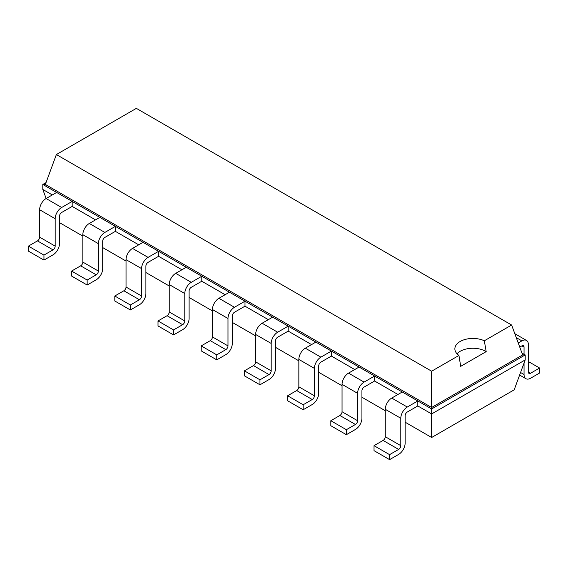 <?xml version="1.0" encoding="UTF-8"?>
<svg xmlns="http://www.w3.org/2000/svg" width="568" height="568" viewBox="0 0 568 568"><rect width="100%" height="100%" fill="white"/><g stroke="black" fill="none" stroke-linecap="round" stroke-linejoin="round"><path stroke-width="0.85" d="M59.491 222.635L82.829 236.111M102.694 247.577L126.032 261.053M145.898 272.526L169.236 285.995M189.101 297.469L212.439 310.937M232.312 322.411L255.643 335.887M275.515 347.353L298.846 360.829M318.719 372.296L342.05 385.771M361.922 397.238L385.26 410.714M405.126 422.187L431.644 437.495L514.182 389.84L525.194 359.927L525.194 354.936L521.949 353.069M431.644 437.495L431.644 413.937L525.194 359.927M389.577 459.633L374.028 450.658L374.028 445.667L383.095 440.434A3.053 1.761 -60 0 0 385.26 436.693L385.26 409.294A9.166 5.289 120 0 1 391.735 398.069L407.284 407.043A9.166 5.289 120 0 0 400.802 418.268L400.802 445.667A3.053 1.761 -60 0 1 398.644 449.409L389.577 454.649L389.577 459.633L398.644 454.4A9.166 5.289 -60 0 0 405.126 443.175L405.126 415.776A3.053 1.761 120 0 1 407.284 412.034L417.814 405.957L431.644 413.937L431.644 408.953L525.194 354.936L522.638 354.936L511.626 325.024L136.356 108.367L56.374 154.546L431.644 371.209L458.944 355.447A18.041 10.416 180 0 1 454.869 348.851A18.041 10.416 180 0 1 460.151 341.489A18.041 10.416 180 0 1 484.326 340.786L511.626 325.024M346.373 434.69L330.825 425.716L330.825 420.725L339.891 415.492A3.053 1.761 -60 0 0 342.05 411.75L342.05 384.351A9.166 5.289 120 0 1 348.532 373.126L364.081 382.101A9.166 5.289 120 0 0 357.599 393.326L357.599 420.725A3.053 1.761 -60 0 1 355.44 424.466L346.373 429.699L346.373 434.69L355.44 429.458A9.166 5.289 -60 0 0 361.922 418.233L361.922 390.834A3.053 1.761 120 0 1 364.081 387.092L374.61 381.014L397.948 394.483M303.17 409.748L287.621 400.774L287.621 395.782L296.688 390.55A3.053 1.761 -60 0 0 298.846 386.808L298.846 359.409A9.166 5.289 120 0 1 305.328 348.184L320.877 357.158A9.166 5.289 120 0 0 314.395 368.383L314.395 395.782A3.053 1.761 -60 0 1 312.237 399.524L303.17 404.757L303.17 409.748L312.237 404.515A9.166 5.289 -60 0 0 318.719 393.29L318.719 365.891A3.053 1.761 120 0 1 320.877 362.15L331.407 356.072L354.744 369.541M259.966 384.806L244.417 375.824L244.417 370.84L253.484 365.607A3.053 1.761 -60 0 0 255.643 361.866L255.643 334.467A9.166 5.289 120 0 1 262.125 323.242L277.674 332.216A9.166 5.289 120 0 0 271.192 343.441L271.192 370.84A3.053 1.761 -60 0 1 269.033 374.582L259.966 379.815L259.966 384.806L269.033 379.566A9.166 5.289 -60 0 0 275.515 368.348L275.515 340.949A3.053 1.761 120 0 1 277.674 337.207L288.203 331.123L311.541 344.599M216.763 359.863L201.214 350.882L201.214 345.898L210.281 340.658A3.053 1.761 -60 0 0 212.439 336.916L212.439 309.517A9.166 5.289 120 0 1 218.921 298.299L234.47 307.274A9.166 5.289 120 0 0 227.988 318.499L227.988 345.898A3.053 1.761 -60 0 1 225.83 349.639L216.763 354.872L216.763 359.863L225.83 354.624A9.166 5.289 -60 0 0 232.312 343.399L232.312 316A3.053 1.761 120 0 1 234.47 312.258L245 306.18L268.337 319.656M173.559 334.914L158.011 325.94L158.011 320.955L167.077 315.716A3.053 1.761 -60 0 0 169.236 311.974L169.236 284.575A9.166 5.289 120 0 1 175.718 273.35L191.267 282.331A9.166 5.289 120 0 0 184.785 293.549L184.785 320.948A3.053 1.761 -60 0 1 182.626 324.69L173.559 329.93L173.559 334.914L182.626 329.681A9.166 5.289 -60 0 0 189.101 318.456L189.101 291.057A3.053 1.761 120 0 1 191.267 287.316L201.796 281.238L225.134 294.714M130.356 309.972L114.807 300.997L114.807 296.006L123.874 290.773A3.053 1.761 -60 0 0 126.032 287.032L126.032 259.633A9.166 5.289 120 0 1 132.514 248.408L148.063 257.382A9.166 5.289 120 0 0 141.581 268.607L141.581 296.006A3.053 1.761 -60 0 1 139.423 299.748L130.356 304.988L130.356 309.972L139.423 304.739A9.166 5.289 -60 0 0 145.898 293.514L145.898 266.115A3.053 1.761 120 0 1 148.063 262.373L158.593 256.296L181.923 269.772M87.152 285.029L71.603 276.055L71.603 271.064L80.67 265.831A3.053 1.761 -60 0 0 82.829 262.089L82.829 234.69A9.166 5.289 120 0 1 89.311 223.465L104.86 232.44A9.166 5.289 120 0 0 98.378 243.665L98.378 271.064A3.053 1.761 -60 0 1 96.219 274.805L87.152 280.038L87.152 285.029L96.219 279.797A9.166 5.289 -60 0 0 102.694 268.572L102.694 241.173A3.053 1.761 120 0 1 104.86 237.431L115.389 231.353L138.72 244.822M46.143 198.502L42.806 189.449L42.806 184.458L56.637 192.446L46.107 198.523A9.166 5.289 120 0 0 39.625 209.748L39.625 237.147L55.174 246.121A3.053 1.761 -60 0 1 53.016 249.863L43.949 255.096L43.949 260.087L53.016 254.854A9.166 5.289 -60 0 0 59.491 243.629L59.491 216.231A3.053 1.761 120 0 1 61.656 212.489L72.186 206.411L95.516 219.88M42.806 189.449L52.313 194.938M417.814 405.957L417.814 400.965L431.644 408.953L431.644 407.476L522.638 354.936M72.186 206.411L72.186 201.42L417.814 400.965L407.284 407.043M374.61 381.014L374.61 376.023L364.081 382.101M115.389 231.353L115.389 226.362L104.86 232.44M331.407 356.072L331.407 351.081L320.877 357.158M158.593 256.296L158.593 251.304L148.063 257.382M288.203 331.123L288.203 326.139L277.674 332.216M201.796 281.238L201.796 276.247L191.267 282.331M245 306.18L245 301.196L234.47 307.274M519.755 347.098L521.893 345.862A3.053 1.761 -60 0 1 523.419 345.713A3.053 1.761 -60 0 1 524.051 347.112L524.051 354.283M46.051 182.591L42.806 184.458L45.362 184.458L431.644 407.476L431.644 371.209M43.949 260.087L28.4 251.113L28.4 246.121L37.467 240.889L53.016 249.863M39.625 237.147A3.053 1.761 -60 0 1 37.467 240.889M56.637 192.446L72.186 201.42L61.656 207.498A9.166 5.289 120 0 0 55.174 218.723L39.625 209.748M55.174 246.121L55.174 218.723M391.735 398.069L402.265 391.991M89.311 223.465L99.84 217.388M348.532 373.126L359.061 367.049M132.514 248.408L143.044 242.33M305.328 348.184L315.858 342.106M175.718 273.35L186.247 267.272M262.125 323.242L272.654 317.164M218.921 298.299L229.451 292.215M528.375 372.019A3.053 1.761 120 0 0 529.007 373.417A3.053 1.761 120 0 0 530.533 373.261L528.375 372.019L528.375 344.62A9.166 5.289 -60 0 0 526.479 340.424A9.166 5.289 -60 0 0 521.893 340.878L518.243 342.987M524.051 363.023L524.051 374.511A9.166 5.289 120 0 0 525.954 378.707A9.166 5.289 120 0 0 530.533 378.252L539.6 373.02L539.6 368.029L530.533 373.261M45.362 184.458L56.374 154.546M43.949 255.096L28.4 246.121M389.577 454.649L374.028 445.667M87.152 280.038L71.603 271.064M346.373 429.699L330.825 420.725M130.356 304.988L114.807 296.006M303.17 404.757L287.621 395.782M173.559 329.93L158.011 320.955M259.966 379.815L244.417 370.84M216.763 354.872L201.214 345.898M456.999 353.765A18.041 10.416 180 0 1 460.151 351.308A18.041 10.416 180 0 1 486.187 351.62L484.326 340.786M486.201 351.613L460.683 366.346M460.698 366.339L458.944 355.447M528.375 361.546L539.6 368.029M521.893 345.862L524.051 347.112M61.656 207.498L46.107 198.523M383.095 440.434L398.644 449.409M385.26 436.693L400.802 445.667M385.26 409.294L400.802 418.268M82.829 262.089L98.378 271.064M80.67 265.831L96.219 274.805M82.829 234.69L98.378 243.665M342.05 411.75L357.599 420.725M342.05 384.351L357.599 393.326M339.891 415.492L355.44 424.466M126.032 287.032L141.581 296.006M123.874 290.773L139.423 299.748M126.032 259.633L141.581 268.607M298.846 386.808L314.395 395.782M298.846 359.409L314.395 368.383M296.688 390.55L312.237 399.524M169.236 311.974L184.785 320.948M167.077 315.716L182.626 324.69M169.236 284.575L184.785 293.549M255.643 361.866L271.192 370.84M255.643 334.467L271.192 343.441M253.484 365.607L269.033 374.582M212.439 336.916L227.988 345.898M210.281 340.658L225.83 349.639M212.439 309.517L227.988 318.499M524.051 374.511L520.565 372.494M516.269 337.626L521.893 340.878M525.954 378.707L519.628 375.058M514.821 333.693L526.479 340.424"/></g></svg>
